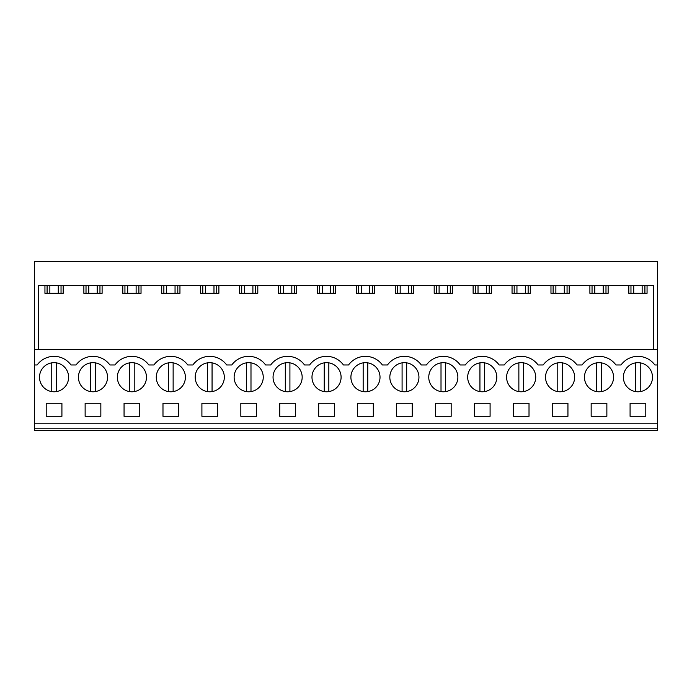 <?xml version="1.0" encoding="UTF-8"?>
<svg xmlns="http://www.w3.org/2000/svg" width="692" height="692" viewBox="0 0 692 692"><rect width="100%" height="100%" fill="white"/><g stroke="black" fill="none" stroke-linecap="round" stroke-linejoin="round"><path stroke-width="1.04" d="M34.6 428.184L34.6 430.476L657.4 430.476L657.4 428.184L34.6 428.184L34.6 349.365L657.4 349.365L657.4 428.184M657.4 349.365L657.4 261.524L34.6 261.524L34.6 349.365M34.6 423.201L657.4 423.201M34.6 364.961L37.16 364.961A20.881 20.881 0 0 1 70.965 364.961L76.085 364.961A20.881 20.881 0 0 1 109.89 364.961L115.01 364.961A20.881 20.881 0 0 1 148.815 364.961L153.935 364.961A20.881 20.881 0 0 1 187.74 364.961L192.86 364.961A20.881 20.881 0 0 1 226.665 364.961L231.785 364.961A20.881 20.881 0 0 1 265.59 364.961L270.71 364.961A20.881 20.881 0 0 1 304.515 364.961L309.635 364.961A20.881 20.881 0 0 1 343.44 364.961L348.56 364.961A20.881 20.881 0 0 1 382.365 364.961L387.485 364.961A20.881 20.881 0 0 1 421.29 364.961L426.41 364.961A20.881 20.881 0 0 1 460.215 364.961L465.335 364.961A20.881 20.881 0 0 1 499.14 364.961L504.26 364.961A20.881 20.881 0 0 1 538.065 364.961L543.185 364.961A20.881 20.881 0 0 1 576.99 364.961L582.11 364.961A20.881 20.881 0 0 1 615.915 364.961L621.035 364.961A20.881 20.881 0 0 1 654.84 364.961L657.4 364.961M61.043 390.003A14.558 14.558 0 0 1 41.286 384.207A14.558 14.558 0 0 1 47.082 364.45A14.558 14.558 0 0 1 66.839 370.246A14.558 14.558 0 0 1 61.043 390.003M295.467 416.299L295.467 403.28L279.758 403.28L279.758 416.299L295.467 416.299M241.707 364.45A14.558 14.558 0 0 1 261.464 370.246A14.558 14.558 0 0 1 255.668 390.003A14.558 14.558 0 0 1 235.911 384.207A14.558 14.558 0 0 1 241.707 364.45M178.692 416.299L162.983 416.299L162.983 403.28L178.692 403.28L178.692 416.299M202.782 364.45A14.558 14.558 0 0 1 222.539 370.246A14.558 14.558 0 0 1 216.743 390.003A14.558 14.558 0 0 1 196.986 384.207A14.558 14.558 0 0 1 207.462 362.85L207.462 391.603M100.842 416.299L85.133 416.299L85.133 403.28L100.842 403.28L100.842 416.299M99.968 390.003A14.558 14.558 0 0 1 80.211 384.207A14.558 14.558 0 0 1 86.007 364.45A14.558 14.558 0 0 1 105.764 370.246A14.558 14.558 0 0 1 99.968 390.003M139.767 416.299L124.058 416.299L124.058 403.28L139.767 403.28L139.767 416.299M124.932 364.45A14.558 14.558 0 0 1 144.689 370.246A14.558 14.558 0 0 1 138.893 390.003A14.558 14.558 0 0 1 119.136 384.207A14.558 14.558 0 0 1 124.932 364.45A14.558 14.558 0 0 0 129.612 391.603L129.612 362.85M201.908 403.28L201.908 416.299L217.617 416.299L217.617 403.28L201.908 403.28M163.857 364.45A14.558 14.558 0 0 1 183.614 370.246A14.558 14.558 0 0 1 177.818 390.003A14.558 14.558 0 0 1 158.061 384.207A14.558 14.558 0 0 1 163.857 364.45M256.542 416.299L240.833 416.299L240.833 403.28L256.542 403.28L256.542 416.299M318.683 403.28L334.392 403.28L334.392 416.299L318.683 416.299L318.683 403.28M552.233 403.28L552.233 416.299L567.942 416.299L567.942 403.28L552.233 403.28M280.632 364.45A14.558 14.558 0 0 1 300.389 370.246A14.558 14.558 0 0 1 294.593 390.003A14.558 14.558 0 0 1 274.836 384.207A14.558 14.558 0 0 1 280.632 364.45M373.317 416.299L373.317 403.28L357.608 403.28L357.608 416.299L373.317 416.299M475.257 364.45A14.558 14.558 0 0 1 495.014 370.246A14.558 14.558 0 0 1 489.218 390.003A14.558 14.558 0 0 1 469.461 384.207A14.558 14.558 0 0 1 475.257 364.45M412.242 416.299L396.533 416.299L396.533 403.28L412.242 403.28L412.242 416.299M411.368 390.003A14.558 14.558 0 0 1 391.611 384.207A14.558 14.558 0 0 1 397.407 364.45A14.558 14.558 0 0 1 417.164 370.246A14.558 14.558 0 0 1 411.368 390.003M451.167 416.299L435.458 416.299L435.458 403.28L451.167 403.28L451.167 416.299M436.332 364.45A14.558 14.558 0 0 1 456.089 370.246A14.558 14.558 0 0 1 450.293 390.003A14.558 14.558 0 0 1 430.536 384.207A14.558 14.558 0 0 1 436.332 364.45M513.308 403.28L513.308 416.299L529.017 416.299L529.017 403.28L513.308 403.28M528.143 390.003A14.558 14.558 0 0 1 508.386 384.207A14.558 14.558 0 0 1 514.182 364.45A14.558 14.558 0 0 1 533.939 370.246A14.558 14.558 0 0 1 528.143 390.003M474.383 403.28L490.092 403.28L490.092 416.299L474.383 416.299L474.383 403.28M319.557 364.45A14.558 14.558 0 0 1 339.314 370.246A14.558 14.558 0 0 1 333.518 390.003A14.558 14.558 0 0 1 313.761 384.207A14.558 14.558 0 0 1 319.557 364.45M605.993 390.003A14.558 14.558 0 0 1 586.236 384.207A14.558 14.558 0 0 1 592.032 364.45A14.558 14.558 0 0 1 611.789 370.246A14.558 14.558 0 0 1 605.993 390.003M606.867 416.299L606.867 403.28L591.158 403.28L591.158 416.299L606.867 416.299M553.107 364.45A14.558 14.558 0 0 1 572.864 370.246A14.558 14.558 0 0 1 567.068 390.003A14.558 14.558 0 0 1 547.311 384.207A14.558 14.558 0 0 1 553.107 364.45M372.443 390.003A14.558 14.558 0 0 1 352.686 384.207A14.558 14.558 0 0 1 358.482 364.45A14.558 14.558 0 0 1 378.239 370.246A14.558 14.558 0 0 1 372.443 390.003M61.917 416.299L61.917 403.28L46.208 403.28L46.208 416.299L61.917 416.299M630.957 364.45A14.558 14.558 0 0 1 650.714 370.246A14.558 14.558 0 0 1 644.918 390.003A14.558 14.558 0 0 1 625.161 384.207A14.558 14.558 0 0 1 630.957 364.45M645.792 416.299L630.083 416.299L630.083 403.28L645.792 403.28L645.792 416.299M38.432 349.365L38.432 285.433L653.568 285.433L653.568 349.365M608.13 285.433L608.13 293.322L589.895 293.322L589.895 285.433M569.205 285.433L569.205 293.322L550.97 293.322L550.97 285.433M530.28 285.433L530.28 293.322L512.045 293.322L512.045 285.433M491.355 285.433L491.355 293.322L473.12 293.322L473.12 285.433M452.43 285.433L452.43 293.322L434.195 293.322L434.195 285.433M413.505 285.433L413.505 293.322L395.27 293.322L395.27 285.433M374.58 285.433L374.58 293.322L356.345 293.322L356.345 285.433M335.655 285.433L335.655 293.322L317.42 293.322L317.42 285.433M296.73 285.433L296.73 293.322L278.495 293.322L278.495 285.433M257.805 285.433L257.805 293.322L239.57 293.322L239.57 285.433M218.88 285.433L218.88 293.322L200.645 293.322L200.645 285.433M179.955 285.433L179.955 293.322L161.72 293.322L161.72 285.433M141.03 285.433L141.03 293.322L122.795 293.322L122.795 285.433M102.105 285.433L102.105 293.322L83.87 293.322L83.87 285.433M63.18 285.433L63.18 293.322L44.945 293.322L44.945 285.433M647.055 285.433L647.055 293.322L628.82 293.322L628.82 285.433M47.091 285.433L47.091 293.322M61.034 285.433L61.034 293.322M630.966 285.433L630.966 293.322M644.909 285.433L644.909 293.322M86.016 285.433L86.016 293.322M99.959 285.433L99.959 293.322M124.941 285.433L124.941 293.322M138.884 285.433L138.884 293.322M163.866 285.433L163.866 293.322M177.809 285.433L177.809 293.322M202.791 285.433L202.791 293.322M216.734 285.433L216.734 293.322M241.716 285.433L241.716 293.322M255.659 285.433L255.659 293.322M280.641 285.433L280.641 293.322M294.584 285.433L294.584 293.322M319.566 285.433L319.566 293.322M333.509 285.433L333.509 293.322M358.491 285.433L358.491 293.322M372.434 285.433L372.434 293.322M397.416 285.433L397.416 293.322M411.359 285.433L411.359 293.322M436.341 285.433L436.341 293.322M450.284 285.433L450.284 293.322M475.266 285.433L475.266 293.322M489.209 285.433L489.209 293.322M514.191 285.433L514.191 293.322M528.134 285.433L528.134 293.322M553.116 285.433L553.116 293.322M567.059 285.433L567.059 293.322M592.041 285.433L592.041 293.322M605.984 285.433L605.984 293.322M51.762 362.85L51.762 391.603M56.363 362.85L56.363 391.603M90.687 362.85L90.687 391.603M95.288 362.85L95.288 391.603M134.213 362.85L134.213 391.603M177.818 390.003A14.558 14.558 0 0 0 173.138 362.85L173.138 391.603M168.537 362.85L168.537 391.603M212.063 362.85L212.063 391.603A14.558 14.558 0 0 0 216.743 390.003M255.668 390.003A14.558 14.558 0 0 0 250.988 362.85L250.988 391.603M246.387 362.85L246.387 391.603M285.312 362.85L285.312 391.603M289.913 362.85L289.913 391.603M324.237 362.85L324.237 391.603M328.838 362.85L328.838 391.603M363.162 362.85L363.162 391.603M367.763 362.85L367.763 391.603M402.087 362.85L402.087 391.603M406.688 362.85L406.688 391.603M441.012 362.85L441.012 391.603M445.613 362.85L445.613 391.603M479.937 362.85L479.937 391.603M484.538 362.85L484.538 391.603M518.862 362.85L518.862 391.603M523.463 362.85L523.463 391.603M557.787 362.85L557.787 391.603M562.388 362.85L562.388 391.603M596.712 362.85L596.712 391.603M601.313 362.85L601.313 391.603M635.637 362.85L635.637 391.603M640.238 362.85L640.238 391.603M58.275 285.433L58.275 293.322M49.85 285.433L49.85 293.322M97.2 285.433L97.2 293.322M88.775 285.433L88.775 293.322M136.125 285.433L136.125 293.322M127.7 285.433L127.7 293.322M175.05 285.433L175.05 293.322M166.625 285.433L166.625 293.322M213.975 285.433L213.975 293.322M205.55 285.433L205.55 293.322M252.9 285.433L252.9 293.322M244.475 285.433L244.475 293.322M291.825 285.433L291.825 293.322M283.4 285.433L283.4 293.322M330.75 285.433L330.75 293.322M322.325 285.433L322.325 293.322M369.675 285.433L369.675 293.322M361.25 285.433L361.25 293.322M408.6 285.433L408.6 293.322M400.175 285.433L400.175 293.322M447.525 285.433L447.525 293.322M439.1 285.433L439.1 293.322M486.45 285.433L486.45 293.322M478.025 285.433L478.025 293.322M525.375 285.433L525.375 293.322M516.95 285.433L516.95 293.322M564.3 285.433L564.3 293.322M555.875 285.433L555.875 293.322M603.225 285.433L603.225 293.322M594.8 285.433L594.8 293.322M642.15 285.433L642.15 293.322M633.725 285.433L633.725 293.322"/></g></svg>
